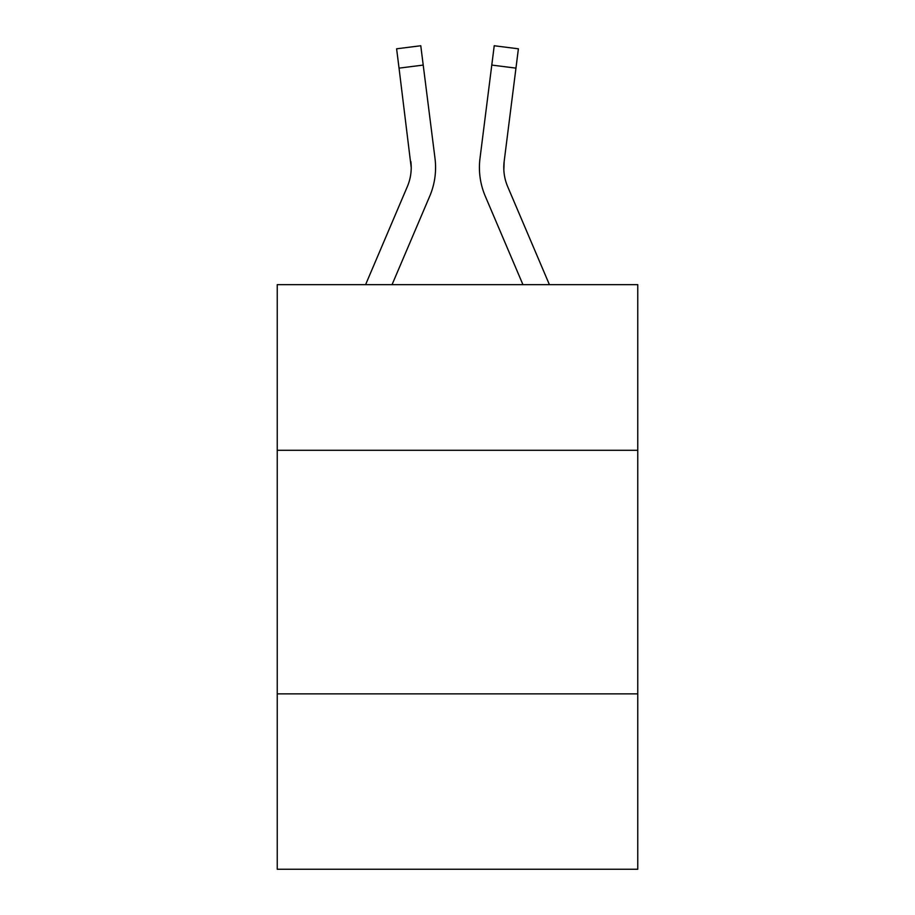 <?xml version="1.0" encoding="UTF-8"?>
<svg xmlns="http://www.w3.org/2000/svg" width="915" height="915" viewBox="0 0 915 915"><rect width="100%" height="100%" fill="white"/><g stroke="black" fill="none" stroke-linecap="round" stroke-linejoin="round"><path stroke-width="1.37" d="M277.245 450.294L637.755 450.294L637.755 284.656L277.245 284.656L277.245 869.25L637.755 869.25L637.755 693.867L277.245 693.867M637.755 693.867L637.755 450.294M429.741 196.165L392.055 284.656L429.741 196.165A73.074 73.074 0 0 0 435.002 158.375L423.21 65.079L399.043 68.133L396.607 48.804L420.774 45.75L423.21 65.079M435.494 171.094L435.574 167.502M434.636 155.458L435.002 158.375L434.636 155.458M485.259 196.165L522.945 284.656L485.259 196.165A73.074 73.074 0 0 1 479.998 158.375L494.226 45.75L518.393 48.804L515.957 68.133L491.79 65.079M503.833 169.916L504.165 161.429L503.833 169.916L504.165 161.429L503.833 169.916L504.165 161.429L503.833 169.916L504.165 161.429L503.833 169.916L504.165 161.429L503.833 169.916L504.165 161.429L503.833 169.916L504.165 161.429L503.833 169.916L504.165 161.429L503.833 169.916L504.165 161.429L503.833 169.916L504.165 161.429L503.833 169.916L504.165 161.429L503.833 169.916L504.165 161.429L503.833 169.916L504.165 161.429L503.833 169.916L504.165 161.429L503.833 169.916L504.165 161.429L503.833 169.916L504.165 161.429L503.833 169.916L504.165 161.429L503.833 169.916L504.165 161.429L515.957 68.133M365.588 284.656L407.324 186.626A48.712 48.712 0 0 0 411.224 167.639L399.043 68.133M407.324 186.626A48.712 48.712 0 0 0 411.224 167.639A48.712 48.712 0 0 1 407.324 186.626A48.712 48.712 0 0 0 411.224 167.639A48.712 48.712 0 0 1 407.324 186.626A48.712 48.712 0 0 0 411.224 167.639A48.712 48.712 0 0 1 407.324 186.626A48.712 48.712 0 0 0 411.224 167.639A48.712 48.712 0 0 1 407.324 186.626A48.712 48.712 0 0 0 411.224 167.639A48.712 48.712 0 0 1 407.324 186.626A48.712 48.712 0 0 0 411.224 167.639A48.712 48.712 0 0 1 407.324 186.626A48.712 48.712 0 0 0 411.224 167.639A48.712 48.712 0 0 1 407.324 186.626A48.712 48.712 0 0 0 411.224 167.639A48.712 48.712 0 0 1 407.324 186.626A48.712 48.712 0 0 0 411.224 167.639A48.712 48.712 0 0 1 407.324 186.626A48.712 48.712 0 0 0 411.224 167.639A48.712 48.712 0 0 1 407.324 186.626A48.712 48.712 0 0 0 411.224 167.639A48.712 48.712 0 0 1 407.324 186.626A48.712 48.712 0 0 0 411.224 167.639A48.712 48.712 0 0 1 407.324 186.626A48.712 48.712 0 0 0 411.224 167.639A48.712 48.712 0 0 1 407.324 186.626A48.712 48.712 0 0 0 411.224 167.639A48.712 48.712 0 0 1 407.324 186.626A48.712 48.712 0 0 0 411.224 167.639A48.712 48.712 0 0 1 407.324 186.626A48.712 48.712 0 0 0 411.224 167.639A48.712 48.712 0 0 1 407.324 186.626A48.712 48.712 0 0 0 411.224 167.639L410.835 161.429A48.712 48.712 0 0 1 407.324 186.626M549.412 284.656L507.676 186.626A48.712 48.712 0 0 1 503.776 167.628L503.776 167.628A48.712 48.712 0 0 0 507.676 186.626A48.712 48.712 0 0 1 503.776 167.628A48.712 48.712 0 0 0 507.676 186.626A48.712 48.712 0 0 1 503.776 167.628A48.712 48.712 0 0 0 507.676 186.626A48.712 48.712 0 0 1 503.776 167.628A48.712 48.712 0 0 0 507.676 186.626A48.712 48.712 0 0 1 503.776 167.628A48.712 48.712 0 0 0 507.676 186.626A48.712 48.712 0 0 1 503.776 167.628A48.712 48.712 0 0 0 507.676 186.626A48.712 48.712 0 0 1 503.776 167.628A48.712 48.712 0 0 0 507.676 186.626A48.712 48.712 0 0 1 503.776 167.628A48.712 48.712 0 0 0 507.676 186.626A48.712 48.712 0 0 1 503.776 167.628A48.712 48.712 0 0 0 507.676 186.626A48.712 48.712 0 0 1 503.776 167.628M507.676 186.626A48.712 48.712 0 0 1 504.165 161.429M479.506 171.105L479.426 167.502"/></g></svg>
